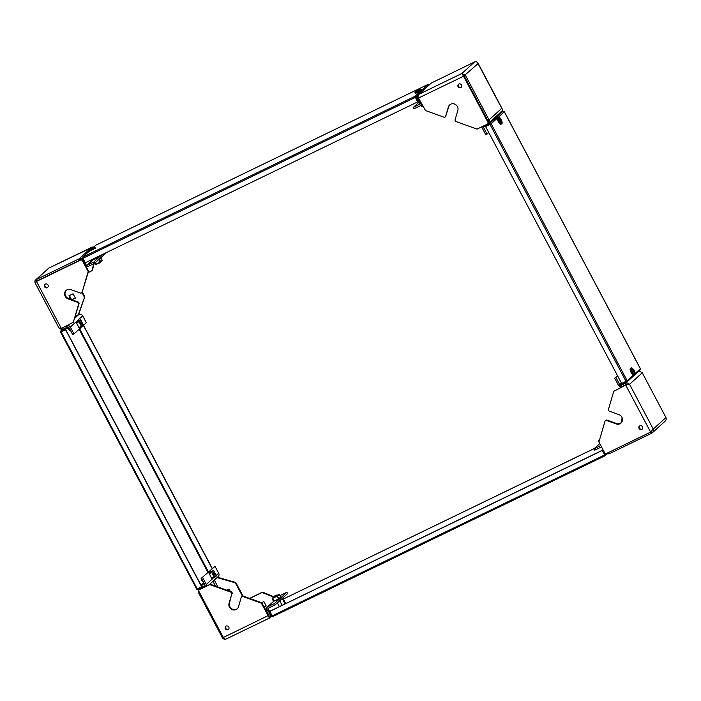 <?xml version="1.0" encoding="UTF-8"?>
<svg xmlns="http://www.w3.org/2000/svg" width="701" height="701" viewBox="0 0 701 701"><rect width="100%" height="100%" fill="white"/><g stroke="black" fill="none" stroke-linecap="round" stroke-linejoin="round"><path stroke-width="1.05" d="M77.583 302.315L77.995 301.938A1.533 1.428 47.7 0 1 79.011 303.848L78.6 304.225A1.533 1.428 -132.3 0 0 77.583 302.315L68.137 298.906A5.109 4.758 47.7 0 1 66.06 290.486A5.109 4.758 47.7 0 1 70.862 289.609L80.308 293.018A1.533 1.428 -132.3 0 0 82.14 292.133L88.168 271.55L82.508 260.842A1.533 1.428 -132.3 0 0 80.501 260.124L80.913 259.747A1.533 1.428 47.7 0 1 82.92 260.474L82.508 260.842M47.843 287.208A2.042 1.901 47.7 0 1 45.127 284.212M48.001 285.062A2.042 1.901 47.7 0 1 47.659 287.41A2.042 1.901 47.7 0 1 44.557 286.727A2.042 1.901 47.7 0 1 44.908 284.387A2.042 1.901 47.7 0 1 48.001 285.062M77.995 301.938L68.549 298.538A5.109 4.758 47.7 0 1 66.28 290.302M69.399 295.577L71.537 299.616M71.809 299.713L75.322 298.004M94.03 263.585L92.602 269.701A1.533 1.428 47.7 0 1 92.199 270.393L91.787 270.77A1.533 1.428 -132.3 0 0 92.19 270.069L92.602 269.701M82.367 292.142L84.435 296.041A1.533 1.428 47.7 0 1 84.549 297.233L78.67 314.574M72.01 299.783L75.393 298.144L73.088 293.789L68.908 295.813L70.783 299.345M91.787 270.77A1.533 1.428 -132.3 0 1 91.472 270.98L88.168 272.584M93.662 263.76L92.19 270.069M84.549 297.233L78.328 314.74M84.138 297.61A1.533 1.428 -132.3 0 0 84.024 296.418L84.435 296.041M81.982 292.554L84.024 296.418M59.077 327.788C59.077 328.857 59.83 329.076 61.346 328.445L36.461 281.443L80.501 260.124M61.346 328.445L73.316 322.232L78.6 304.225M82.14 292.133L88.58 271.173L82.92 260.474M82.552 291.756A1.533 1.428 47.7 0 1 82.166 292.378L81.754 292.755M73.316 322.232L79.011 303.848M36.873 281.066L80.913 259.747M35.392 283.046C34.472 281.706 34.726 280.558 36.137 279.62L79.02 258.862L79.73 260.211L80.08 259.896A1.376 1.288 47.7 0 1 80.834 259.791M79.02 258.862L79.362 258.546L80.08 259.896M91.901 247.216L48.807 268.071L35.558 280.006L36.137 279.62L36.855 280.961L79.73 260.211M36.373 281.416L36.855 280.961M93.829 246.945L92.295 247.076M89.202 249.609L79.362 258.546A2.909 2.708 47.7 0 1 82.516 259.072M101.82 254.787L93.969 261.92L87.38 265.109L93.224 259.791M106.517 252.509L94.679 263.269L93.969 261.92M93.899 259.607L98.079 257.591M98.236 257.495L99.034 256.505L97.807 257.153M94.679 263.269L88.098 266.459A2.909 2.708 -132.3 0 1 86.17 266.608M86.74 265.232A1.376 1.288 -132.3 0 0 87.38 265.109M35.602 281.942L35.05 282.81L59.182 328.375M62.407 329.531L60.812 330.986A1.025 0.955 -132.3 0 1 61.022 330.846L62.512 329.488L59.594 328.751M66.919 325.553A2.909 2.708 -132.3 0 1 70.328 327.078L73.964 333.956L86.319 322.723L82.683 315.853A2.909 2.708 47.7 0 0 78.871 314.477L75.401 316.16M73.964 333.956L72.676 334.579L69.04 327.709A1.376 1.288 -132.3 0 0 67.235 327.052L66.542 325.746M76.514 323.021L78.827 327.376M61.828 328.129L62.538 329.479L66.884 327.367L66.385 325.834M63.8 327.174L66.174 326.026M428.206 84.33L428.127 84.365A1.025 0.955 47.7 0 1 429.363 84.69M421.24 90.631L414.957 96.335A1.025 0.955 -132.3 0 1 416.289 96.817L420.101 104.002L419.662 104.212L415.859 97.027A0.508 0.473 -132.3 0 0 415.194 96.782L417.533 101.978L415.194 96.782M417.533 101.978L85.18 262.84L82.604 257.197A1.025 0.955 -132.3 0 0 82.219 258.511L86.021 265.697L86.451 265.495L82.648 258.301M93.531 247.216L95.564 245.368A1.025 0.955 47.7 0 1 95.774 245.219L95.844 245.192M94.144 258.494L86.451 265.495M415.859 97.018L415.264 97.299M202.519 581.26L202.904 581.076A1.656 0.578 -115.8 0 1 202.826 581.252A1.656 0.578 -115.8 0 1 202.773 581.278A1.656 0.578 -115.8 0 1 201.564 580.121A1.656 0.578 -115.8 0 1 201.275 578.325A1.656 0.578 -115.8 0 1 201.327 578.29A1.656 0.578 -115.8 0 1 201.424 578.272M70.161 330.337A1.656 0.578 -115.8 0 1 70.065 330.522A1.656 0.578 -115.8 0 1 70.021 330.557A1.656 0.578 -115.8 0 1 68.856 329.479A1.656 0.578 -115.8 0 1 68.479 327.656M61.022 330.846L67.909 327.507L68.146 327.954L61.259 331.293A0.508 0.473 -132.3 0 0 61.066 331.95L65.754 329.742L60.593 332.221L196.674 589.085M60.812 330.986A1.025 0.955 -132.3 0 0 60.636 332.16L62.398 330.741M68.146 327.954L68.794 327.367M197.156 588.963A0.508 0.473 -132.3 0 0 197.77 589.112L198.821 588.157M196.709 589.147A1.025 0.955 -132.3 0 0 198.006 589.567L204.894 586.229L204.657 585.782L197.77 589.112M205.13 585.353L204.657 585.782M83.515 325.273L212.219 568.353M81.675 326.92L83.375 325.378L212.079 568.485M65.754 329.742L201.783 586.667L196.631 589.147M201.651 586.79L65.614 329.864M241.608 596.831L242.02 596.455A1.533 1.428 47.7 0 1 243.457 596.192L243.045 596.569A1.533 1.428 -132.3 0 0 241.223 597.454L238.498 606.751A5.109 4.758 47.7 0 1 230.699 608.696A5.109 4.758 47.7 0 1 229.043 603.351L231.768 594.045A1.533 1.428 -132.3 0 0 230.76 592.143L209.836 584.608L199.575 589.567A1.533 1.428 -132.3 0 0 198.996 591.539L223.33 637.489C224.259 639.058 225.328 639.496 226.554 638.813C224.863 639.61 223.479 639.251 222.401 637.752L198.707 593.02L199.505 592.485M228.64 629.2A2.042 1.901 47.7 0 1 225.924 626.212M226.125 626.098A2.042 1.901 47.7 0 1 228.447 629.402A2.042 1.901 47.7 0 1 225.494 628.955A2.042 1.901 47.7 0 1 226.125 626.098M237.402 608.634A5.109 4.758 47.7 0 1 229.455 602.974L231.768 594.045M264.032 606.829L266.135 605.813M217.45 577.221L235.168 582.286A1.533 1.428 47.7 0 1 236.132 583.083L243.028 596.104M249.565 598.4L261.981 592.389A1.533 1.428 47.7 0 1 263.155 592.363L273.889 596.796M264.111 606.97L266.205 605.953L263.9 601.589L261.569 602.72M230.436 591.504L229.148 589.068L226.817 590.198M236.132 583.083L235.72 583.46L242.458 596.192M235.72 583.46A1.533 1.428 -132.3 0 0 234.756 582.662L235.168 582.286M217.038 577.589L234.756 582.662M263.155 592.363L262.752 592.731L273.539 597.094M262.752 592.731A1.533 1.428 -132.3 0 0 261.569 592.757L261.981 592.389M249.775 598.47L261.569 592.757M270.577 614.269L270.183 614.628C270.901 616.258 270.656 617.397 269.429 618.063L261.35 603.167L243.045 596.569M230.76 592.143L231.172 591.767L210.247 584.231L199.575 589.567M231.172 591.767A1.533 1.428 47.7 0 1 232.18 593.677M223.33 637.489L268.79 615.312L261.762 602.79L243.457 596.192M199.259 589.778L199.671 589.41A1.533 1.428 47.7 0 1 199.987 589.19M198.707 593.02L199.566 592.608M222.401 637.752L223.689 637.13M199.058 592.704A2.909 2.708 47.7 0 1 200.153 588.954L204.499 586.851A1.376 1.288 -132.3 0 0 205.025 585.072L201.389 578.202L215.032 566.355L201.389 578.202M209.161 584.757L218.169 576.564A2.909 2.708 47.7 0 0 218.668 573.225L215.032 566.355M209.266 573.751L211.579 578.106M209.284 573.979L209.538 574.461M210.975 577.168L211.211 577.615M202.677 577.58L206.313 584.45A2.909 2.708 -132.3 0 1 206.664 585.966M269.464 618.063L226.353 638.926L269.429 618.063L269.061 616.083M268.895 615.25L266.494 610.711L267.782 610.089L270.183 614.628L268.895 615.25L268.72 616.714L268.79 615.312M271.629 616.205L269.473 618.045M273.811 601.169L267.335 607.057A2.909 2.708 -132.3 0 1 267.931 606.654L274.52 603.465L275.239 604.814L287.585 593.589L286.875 592.24L280.286 595.429A2.909 2.708 47.7 0 0 279.979 595.605M274.52 603.465L286.875 592.24M268.027 608.722A1.376 1.288 -132.3 0 1 268.649 608.004L275.239 604.814M274.792 600.845L278.63 599.136M267.984 609.371A1.376 1.288 -132.3 0 0 268.132 609.774L266.836 610.405A2.909 2.708 -132.3 0 1 267.335 607.057M640.32 368.673L640.355 368.735A1.025 0.955 47.7 0 1 640.179 369.909L627.009 381.887A1.025 0.955 -132.3 0 1 626.79 382.027L625.406 383.281C626.992 382.667 628.376 383.018 629.568 384.332L625.73 385.103L613.761 391.307L608.477 409.323A1.533 1.428 -132.3 0 0 609.484 411.224L618.939 414.633A5.109 4.758 47.7 0 1 621.016 423.062A5.109 4.758 47.7 0 1 616.214 423.93L606.759 420.53A1.533 1.428 -132.3 0 0 604.937 421.415L598.908 441.998L604.569 452.697A1.533 1.428 -132.3 0 0 606.575 453.424L650.616 432.105L653.253 429.073C653.744 430.8 653.262 432.158 651.807 433.139L608.932 453.889L608.249 452.609M642.361 428.959A2.042 1.901 47.7 0 1 639.636 425.963M639.067 428.477A2.042 1.901 47.7 0 1 639.417 426.138A2.042 1.901 47.7 0 1 642.519 426.813A2.042 1.901 47.7 0 1 642.169 429.161A2.042 1.901 47.7 0 1 639.067 428.477M621.209 422.869A5.109 4.758 47.7 0 1 616.626 423.562L607.171 420.153L606.759 420.53M638.953 371.031A1.533 1.428 47.7 0 1 640.688 371.845L640.696 371.854M622.295 418.225A1.533 1.428 -132.3 0 0 621.892 418.926L620.928 423.08M639.47 371.477A1.533 1.428 -132.3 0 0 638.541 371.399M605.322 420.784L605.734 420.416A1.533 1.428 47.7 0 1 607.171 420.153M650.616 432.105L625.73 385.103L626.142 384.726L613.761 391.307M664.504 421.59C666.108 420.609 666.581 419.259 665.95 417.533L642.265 372.792L641.914 373.107A2.909 2.708 -132.3 0 0 638.243 371.679M665.205 421.099L652.429 432.71L651.807 433.139L651.098 431.79M608.845 453.74A2.909 2.708 47.7 0 1 606.602 453.407M599.749 443.593L593.957 448.859L594.676 450.2L601.256 447.01A1.376 1.288 -132.3 0 1 601.511 446.923M593.957 448.859L600.547 445.67A2.909 2.708 -132.3 0 1 600.792 445.564M627.658 384.393L626.142 384.726M626.124 384.621L621.778 386.733L621.06 385.384L625.406 383.281L626.124 384.621L627.176 384.49M621.691 386.575A2.909 2.708 -132.3 0 1 618.308 385.042L614.672 378.172L617.677 375.99M614.672 378.172L617.476 375.622M621.314 382.86L619.605 384.42L615.96 377.541M620.42 385.112A1.376 1.288 -132.3 0 0 621.41 385.068L622.418 384.148M423.08 106.193L421.503 106.543L420.819 105.465M421.59 104.799L422.352 106.237L422.94 105.947M422.983 106.009L421.669 106.447L420.977 105.36M422.204 106.272L421.476 104.905M420.731 89.377L415.36 92.217M421.415 89.246L421.695 90.28L415.299 93.522L414.869 92.707M419.014 90.192C421.941 89.018 421.362 89.544 417.279 91.77L415.29 92.453L415.973 91.209M416.604 90.385A4.381 4.083 47.7 0 1 417.226 89.877L418.024 90.008M418.164 89.605L418.883 89.588L418.085 89.465A4.381 4.083 47.7 0 1 419.943 89.29L419.671 89.535A4.381 4.083 -132.3 0 0 417.814 89.71L417.621 90.736L416.762 91.156L416.946 90.131A4.381 4.083 -132.3 0 0 415.702 91.454M417.63 90.368L417.226 89.877M419.47 89.518L419.943 89.29M416.762 91.156L416.946 90.131M99.551 258.844L100.296 262.192L95.52 264.505L94.556 263.331M99.7 258.704L100.436 262.34L95.608 264.689L94.381 263.41M95.187 262.805L95.941 264.216L100.243 262.13L98.841 259.484M93.706 259.466L94.591 258.66L94.109 259.51M93.189 259.72L93.803 259.65M94.74 259.204L95.126 258.853L94.591 258.66M97.886 263.646L102.232 260.702L101.207 257.679L100.593 257.898M99.034 256.505L99.647 256.435L98.753 257.249M100.751 258.091L99.682 258.967M101.207 257.679L100.716 258.021M95.792 264.259L95.073 262.91M99.095 259.256L99.524 260.08M99.551 256.259L98.657 257.065M98.219 263.769L97.772 263.646M98.175 263.856L100.48 262.297M94.32 247.365L88.948 250.204M95.003 247.234L95.283 248.259L88.887 251.501L82.604 257.197L414.957 96.335M92.602 248.172C95.529 246.997 94.95 247.523 90.867 249.749L88.878 250.441L89.562 249.188M90.192 248.373A4.381 4.083 47.7 0 1 90.815 247.865L91.612 247.988M91.752 247.593L92.471 247.576L91.673 247.444A4.381 4.083 47.7 0 1 93.531 247.269L93.259 247.523A4.381 4.083 -132.3 0 0 91.402 247.698L91.209 248.724L90.35 249.135L90.543 248.11A4.381 4.083 -132.3 0 0 89.29 249.442M91.218 248.347L90.815 247.865M93.058 247.497L93.531 247.269M90.35 249.135L90.543 248.11M76.339 322.057L78.915 321.645L81.535 326.587L79.195 328.217L79.283 327.551M81.482 326.491L78.889 327.498L76.462 322.714L78.845 321.566M77.11 322.118L76.462 322.714M83.375 325.378L80.887 319.928L77.233 321.251M76.076 322.294L79.09 321.557L81.702 326.5L79.195 328.217M78.994 321.794L76.505 323.003M78.889 327.498L81.377 326.289M82.376 324.142A1.279 0.447 -115.8 0 1 81.439 323.327A1.279 0.447 -115.8 0 1 81.185 321.89A1.279 0.447 -115.8 0 1 81.412 321.882A1.279 0.447 -115.8 0 1 82.183 322.819A1.279 0.447 -115.8 0 1 82.446 324.011A1.279 0.447 -115.8 0 1 82.376 324.142A1.533 0.535 -115.8 0 1 82.367 324.309A1.533 0.535 -115.8 0 1 82.28 324.467A1.533 0.535 -115.8 0 1 82.236 324.502A1.533 0.535 -115.8 0 1 81.114 323.424A1.533 0.535 -115.8 0 1 80.852 321.777A1.533 0.535 -115.8 0 1 80.895 321.741A1.533 0.535 -115.8 0 1 81.123 321.759A1.533 0.535 -115.8 0 1 81.29 321.855M215.146 574.855A1.533 0.535 -115.8 0 1 215.119 575.039A1.533 0.535 -115.8 0 1 215.032 575.197A1.533 0.535 -115.8 0 1 214.988 575.232A1.533 0.535 -115.8 0 1 213.875 574.154A1.533 0.535 -115.8 0 1 213.603 572.498A1.533 0.535 -115.8 0 1 213.647 572.472A1.533 0.535 -115.8 0 1 213.884 572.48A1.533 0.535 -115.8 0 1 214.042 572.577M215.128 574.864A1.279 0.447 -115.8 0 1 214.191 574.058A1.279 0.447 -115.8 0 1 213.936 572.621A1.279 0.447 -115.8 0 1 214.164 572.603A1.279 0.447 -115.8 0 1 214.935 573.549A1.279 0.447 -115.8 0 1 215.198 574.741A1.279 0.447 -115.8 0 1 215.128 574.864M209.091 572.787L211.667 572.366L214.287 577.309L211.947 578.938L212.035 578.281M214.234 577.221L211.641 578.22L209.213 573.444L211.597 572.288M209.862 572.848L209.213 573.444M214.436 577.65L216.258 575.591L213.639 570.649L209.985 571.972M208.837 573.015L211.842 572.288L214.453 577.23L211.947 578.938M211.755 572.524L209.257 573.733M211.641 578.22L214.129 577.019M420.933 102.372L419.969 102.837L417.568 98.298C416.867 96.659 417.349 95.31 419.014 94.241C417.936 95.064 417.77 96.335 418.506 98.035L425.533 110.556L443.838 117.146A1.533 1.428 -132.3 0 0 445.661 116.261L448.386 106.964A5.109 4.758 47.7 0 1 456.185 105.027A5.109 4.758 47.7 0 1 457.841 110.372L455.115 119.669A1.533 1.428 -132.3 0 0 456.123 121.58L477.048 129.115L487.309 124.147A1.533 1.428 -132.3 0 0 487.887 122.176L488.299 121.808A1.533 1.428 47.7 0 1 488.036 123.56L487.624 123.937M461.372 87.134A2.042 1.901 47.7 0 1 458.656 84.146M460.759 87.625A2.042 1.901 47.7 0 1 458.436 84.313A2.042 1.901 47.7 0 1 461.389 84.76A2.042 1.901 47.7 0 1 460.759 87.625M418.506 98.035L463.554 76.225L487.887 122.176M445.661 116.261L448.798 106.596A5.109 4.758 47.7 0 1 449.893 104.712M446.073 115.893A1.533 1.428 47.7 0 1 445.687 116.515L445.275 116.892M463.352 75.051L461.898 73.482L463.554 76.225L463.966 75.857L488.299 121.808M477.53 62.669L478.056 63.633C477.39 61.986 476.233 61.416 474.595 61.942L431.369 83.007A2.909 2.708 -132.3 0 0 430.764 83.419L418.322 94.731L431.369 83.007M419.014 94.241L461.898 73.482L465.359 75.173L489.044 119.906L489.394 119.591A2.909 2.708 47.7 0 1 488.29 123.341L488.194 123.385M489.044 119.906L487.756 120.537L464.062 75.796L478.056 63.633L502.082 108.935M463.966 75.857L462.607 74.832L464.062 75.796M500.987 111.801C502.424 110.951 502.678 109.803 501.741 108.366L489.394 119.591M488.159 120.335A1.376 1.288 47.7 0 1 488.115 121.475M488.772 132.542L487.064 134.093L483.427 127.223L484.04 126.662M481.806 126.811A2.909 2.708 -132.3 0 0 482.13 127.845L485.775 134.715L487.064 134.093M489.815 123.867L490.078 124.366M422.063 104.379L421.117 105.238A2.909 2.708 -132.3 0 1 420.512 105.641L413.923 108.83L413.213 107.481L418.742 102.46M420.302 103.836L413.213 107.481M419.803 104.3A1.376 1.288 -132.3 0 0 420.372 102.644M421.117 105.238A2.909 2.708 -132.3 0 0 421.862 104.02M626.747 381.414L626.554 381.581A0.508 0.473 -132.3 0 0 626.782 380.985M627.009 381.887A1.025 0.955 -132.3 0 0 627.176 380.713L621.656 383.508L485.618 126.583L490.718 123.998A0.508 0.473 -132.3 0 0 490.043 123.753L483.155 127.091L482.919 126.636L489.806 123.306A1.025 0.955 -132.3 0 1 491.147 123.788L490.718 123.998M626.554 381.581L619.666 384.91L621.515 383.237M626.79 382.027L619.903 385.366L619.666 384.91M500.155 112.703L502.985 111.328A1.025 0.955 47.7 0 1 504.317 111.809L504.282 111.748M485.618 126.583L491.147 123.788L497.43 118.075M502.021 121.93A3.698 1.297 -115.8 0 1 501.872 123.779A3.698 1.297 -115.8 0 1 501.758 123.858A3.698 1.297 -115.8 0 1 499.068 121.264A3.698 1.297 -115.8 0 1 498.42 117.269A3.698 1.297 -115.8 0 1 498.534 117.19A3.698 1.297 -115.8 0 1 500.207 118.18M501.101 124.156A3.698 1.297 -115.8 0 1 500.987 124.235A3.698 1.297 -115.8 0 1 498.288 121.632A3.698 1.297 -115.8 0 1 497.649 117.645A3.698 1.297 -115.8 0 1 497.763 117.566A3.698 1.297 -115.8 0 1 497.885 117.523M501.723 120.151L501.82 123.078L499.278 121.317L499.182 117.628L501.241 119.249M501.18 119.398L501.653 120.3A4.381 4.083 47.7 0 1 501.96 122.184L501.688 122.438A4.381 4.083 -132.3 0 0 501.381 120.546L500.339 121.264L499.857 120.37L500.908 119.652A4.381 4.083 -132.3 0 0 499.498 118.303L499.769 118.048A4.381 4.083 47.7 0 1 501.18 119.398L500.847 119.564M501.101 120.563L501.601 120.116L501.154 120.66M500.172 118.811L499.769 118.048M501.662 121.615L501.96 122.184M501.381 120.546L500.339 121.264M634.773 372.66A3.698 1.297 -115.8 0 1 634.624 374.509A3.698 1.297 -115.8 0 1 634.51 374.588A3.698 1.297 -115.8 0 1 631.82 371.986A3.698 1.297 -115.8 0 1 631.18 367.999A3.698 1.297 -115.8 0 1 631.286 367.92A3.698 1.297 -115.8 0 1 632.959 368.91M633.853 374.886A3.698 1.297 -115.8 0 1 633.739 374.956A3.698 1.297 -115.8 0 1 631.04 372.362A3.698 1.297 -115.8 0 1 630.401 368.367A3.698 1.297 -115.8 0 1 630.514 368.297A3.698 1.297 -115.8 0 1 630.646 368.253M634.475 370.882L634.571 373.799L632.03 372.038L631.934 368.358L634.002 369.979M633.932 370.128L634.414 371.031A4.381 4.083 47.7 0 1 634.712 372.914L634.44 373.16A4.381 4.083 -132.3 0 0 634.133 371.276L633.091 371.994L632.617 371.092L633.66 370.382A4.381 4.083 -132.3 0 0 632.249 369.024L632.521 368.779A4.381 4.083 47.7 0 1 633.932 370.128L633.599 370.294M633.862 371.293L634.352 370.847L633.906 371.39M632.924 369.532L632.521 368.779M634.414 372.345L634.712 372.914M634.133 371.276L633.091 371.994M282.249 598.435L285.132 603.868A0.508 0.473 47.7 0 1 285.132 603.868L285.097 603.903M271.953 615.846L268.15 608.661L267.721 608.862L271.524 616.056A1.025 0.955 -132.3 0 0 272.785 616.565M268.15 608.661L269.131 607.767M604.945 455.238L602.22 450.41L604.981 455.221A0.508 0.473 -132.3 0 0 605.173 454.563L601.677 447.229M605.217 455.676A1.025 0.955 -132.3 0 0 605.603 454.362L604.989 453.205M602.781 450.068L285.728 603.596M285.701 603.535L283.318 599.048L594.343 448.509M594.474 448.386L283.318 599.048M605.147 455.703L272.829 616.556L272.111 615.89L269.867 611.272L602.22 450.41M602.089 450.533L269.736 611.395M598.943 441.867L598.575 440.368L599.521 439.886M599.6 443.391L599.399 442.936M599.031 441.577L598.707 440.517L599.443 440.149M277.14 595.859L276.755 595.14L274.109 596.481M276.36 595.114L274.161 596.218L276.36 595.114M274.222 596.954L276.807 595.701M274.091 601.011L273.364 601.309L272.295 598.496L277.079 596.183L278.867 598.654L279.48 598.137L278.989 598.873M278.446 597.997L278.858 598.777L274.126 601.072L272.663 598.312M273.364 601.309L272.242 598.295L276.983 595.999L279.024 598.549M279.489 598.558L280.821 596.919L279.296 594.527L276.842 595.307M274.082 596.639L272.163 598.347M278.577 598.943L277.105 596.165M272.794 598.251L274.275 601.029M274.547 601.02L273.67 601.029M36.137 279.62L48.842 268.08L91.165 247.821M94.346 258.783L94.915 258.257M70.328 327.078L82.683 315.853M74.814 318.175L78.871 314.477M93.584 247.216L95.774 245.219L428.127 84.365L421.844 90.07M416.289 96.817L417.63 95.608M82.806 258.345L415.158 97.483M201.056 585.282L203.807 582.776M207.855 572.323L79.152 329.242M201.362 585.852L204.114 583.355M208.355 571.867L79.651 328.787M197.261 588.919L61.224 331.994M217.967 587.009L214.304 580.086M212.946 581.313L215.487 586.115M200.153 588.954L201.169 588.034M218.668 573.225L216.188 575.477M212.447 578.877L206.313 584.45M205.007 586.395L204.499 586.851M267.931 606.654L273.916 601.213M642.379 428.933L641.844 429.187M665.95 417.533L653.253 429.073L629.568 384.332L641.914 373.107M102.311 260.273L100.515 261.902M79.835 327.288L79.371 327.709M80.887 319.928L79.09 321.557M81.702 326.5L83.498 324.87M80.378 319.717L78.582 321.356M77.425 321.067L76.532 321.882M79.651 327.805L80.545 326.99M212.587 578.018L212.123 578.439M213.639 570.649L211.842 572.288M214.453 577.23L216.258 575.591M213.13 570.448L211.334 572.077M210.177 571.797L209.284 572.612M212.403 578.527L213.297 577.72M461.898 73.482L474.595 61.942M417.568 98.298L418.865 97.676M498.245 117.33L504.317 111.809L640.355 368.735L634.887 373.703M633.459 375L627.176 380.713L491.147 123.788M502.985 111.328L489.806 123.306M490.008 124.454L626.046 381.379M603.044 450.559L602.457 450.848M606.628 453.424L605.603 454.362M604.464 455.028L272.111 615.89M599.67 439.387L598.654 440.307M276.983 595.999L278.779 594.369M274.047 596.656L272.242 598.295M275.3 600.748L275.8 600.293M277.5 596.165L279.296 594.527M279.48 598.137L280.374 597.331M82.394 257.337L88.861 251.457M95.809 245.201L428.162 84.339M199.557 589.366L200.836 588.192M420.968 89.448L418.129 89.448M100.436 262.34L102.232 260.702M98.061 257.381L98.955 256.566M94.863 258.152L95.283 258.941M88.457 250.695L88.887 251.501M97.623 256.811L97.982 257.486M94.556 247.435L91.717 247.427M83.428 325.334L81.631 326.973M76.418 321.952L77.312 321.137M69.758 330.539L70.38 330.241M68.426 327.779L68.935 327.533M216.188 576.064L214.383 577.694M209.17 572.682L210.063 571.867M477.959 63.037L502.082 108.611M488.895 122.938L501.583 111.406M504.361 111.748L640.399 368.673M501.758 123.858L500.987 124.235M498.534 117.19L497.763 117.566M634.51 374.588L633.739 374.956M631.286 367.92L630.514 368.297M605.427 455.527L607.39 453.74M272.829 616.556L605.182 455.694M598.575 440.368L599.679 439.361M279.392 606.663L277.377 602.86M274.293 597.042L274.047 596.577M282.152 605.322L279.717 600.739M280.321 597.83L279.427 598.636"/></g></svg>
